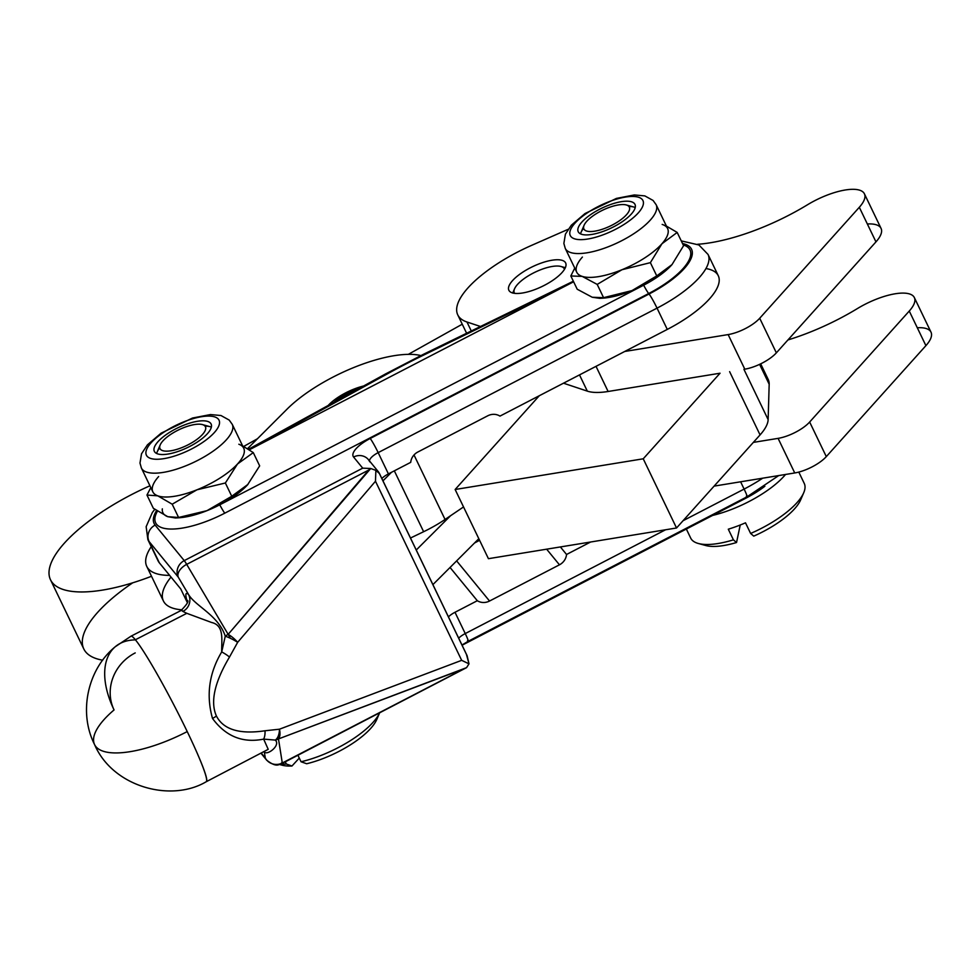 <?xml version="1.0" encoding="UTF-8"?>
<svg xmlns="http://www.w3.org/2000/svg" width="980" height="980" viewBox="0 0 980 980"><rect width="100%" height="100%" fill="white"/><g stroke="black" fill="none" stroke-linecap="round" stroke-linejoin="round"><path stroke-width="1.47" d="M207.221 433.907A31.507 10.988 -25.7 0 0 211.117 424.009A31.507 10.988 -25.7 0 0 197.838 421.229A31.507 10.988 -25.7 0 0 166.661 434.299A31.507 10.988 -25.7 0 0 154.338 451.339A31.507 10.988 -25.7 0 0 177.196 451.743A31.507 10.988 -25.7 0 0 207.221 433.907A31.507 10.988 154.3 0 1 157.388 453.789A31.507 10.988 154.3 0 1 183.566 425.308A31.507 10.988 154.3 0 1 207.221 433.907M205.041 426.129A31.507 10.988 154.3 0 1 211.349 427.17A31.507 10.988 -25.7 0 0 209.867 426.631L202.382 424.585A25.21 8.783 154.3 0 1 186.531 445.582A25.21 8.783 154.3 0 1 160.218 444.871A25.21 8.783 154.3 0 1 194.812 424.512A25.21 8.783 154.3 0 1 202.382 424.585M160.218 444.871L157.155 452.001A31.507 10.988 -25.7 0 0 156.653 453.495A31.507 10.988 154.3 0 1 159.777 447.909M214.081 432.854A40.327 14.063 154.3 0 1 150.283 458.309A40.327 14.063 154.3 0 1 183.799 421.853A40.327 14.063 154.3 0 1 214.081 432.854A40.327 14.063 -25.7 0 0 183.799 421.853A40.327 14.063 -25.7 0 0 150.283 458.309A40.327 14.063 -25.7 0 0 214.081 432.854M226.025 440.167A50.409 17.567 -25.7 0 0 232.248 424.328A50.409 17.567 154.3 0 1 226.025 440.167A50.409 17.567 154.3 0 1 177.968 468.697A50.409 17.567 154.3 0 1 141.402 468.048A50.409 17.567 -25.7 0 0 177.968 468.697A50.409 17.567 -25.7 0 0 226.025 440.167M175.445 517.979L178.495 517.808A50.409 17.567 -25.7 0 0 206.988 510.666L231.746 496.26L225.363 482.993L196.956 489.804A50.409 17.567 -25.7 0 0 237.491 464.005A50.409 17.567 -25.7 0 0 243.714 448.166L232.248 424.328L229.198 420.077L220.966 415.52L210.48 414.565L192.521 418.031L161.137 433.16L147.429 444.846L141.524 453.789L139.981 463.075L141.402 468.048L152.868 491.887A50.409 17.567 -25.7 0 0 157.756 495.831A50.409 17.567 -25.7 0 0 196.956 489.804L172.198 504.21L178.581 517.465L175.445 517.979L167.788 516.693L153.346 508.302L167.788 516.693L178.581 517.465L206.988 510.666A50.409 17.567 -25.7 0 0 219.753 504.823A50.409 17.567 -25.7 0 0 247.536 484.867A50.409 17.567 -25.7 0 0 247.989 484.365L231.746 496.26L206.988 510.666L178.581 517.465L172.198 504.21L196.956 489.804A50.409 17.567 154.3 0 1 157.756 495.831A50.409 17.567 154.3 0 1 158.638 476.55M238.838 444.234A50.409 17.567 154.3 0 1 237.491 464.005A50.409 17.567 154.3 0 1 196.956 489.804L225.363 482.993L237.491 464.005L253.281 452.613L242.611 445.876L253.281 452.613L259.663 465.868L247.536 484.867L259.663 465.868L253.281 452.613L237.491 464.005L225.363 482.993L231.746 496.26L247.536 484.867A50.409 17.567 154.3 0 1 219.753 504.823L643.639 285.204A50.409 17.567 -25.7 0 0 671.876 264.747A50.409 17.567 -25.7 0 0 671.998 264.612L671.876 264.747M150.81 487.611L146.963 495.047L157.756 495.831L172.198 504.21L157.756 495.831L146.963 495.047L153.346 508.302L146.963 495.047L150.81 487.611M631.463 213.885A31.507 10.988 -25.7 0 0 634.991 204.391A31.507 10.988 -25.7 0 0 609.364 204.955A31.507 10.988 -25.7 0 0 578.212 231.709A31.507 10.988 -25.7 0 0 601.426 232.003A31.507 10.988 -25.7 0 0 631.463 213.885A31.507 10.988 154.3 0 1 581.606 234.293A31.507 10.988 154.3 0 1 606.743 205.971A31.507 10.988 154.3 0 1 631.463 213.885M628.927 206.498A31.507 10.988 154.3 0 1 635.236 207.552A31.507 10.988 -25.7 0 0 633.754 207.013L626.269 204.955A25.21 8.783 154.3 0 1 610.418 225.964A25.21 8.783 154.3 0 1 584.105 225.253A25.21 8.783 154.3 0 1 608.813 207.564A25.21 8.783 154.3 0 1 626.269 204.955M584.105 225.253L581.042 232.37A31.507 10.988 -25.7 0 0 580.54 233.865A31.507 10.988 154.3 0 1 583.663 228.291M638.433 212.721A40.327 14.063 154.3 0 1 574.611 238.838A40.327 14.063 154.3 0 1 606.779 202.591A40.327 14.063 154.3 0 1 638.433 212.721A40.327 14.063 -25.7 0 0 606.779 202.591A40.327 14.063 -25.7 0 0 574.611 238.838A40.327 14.063 -25.7 0 0 638.433 212.721M650.475 219.9A50.409 17.567 -25.7 0 0 656.135 204.698A50.409 17.567 154.3 0 1 650.475 219.9A50.409 17.567 154.3 0 1 602.406 248.896A50.409 17.567 154.3 0 1 565.276 248.43A50.409 17.567 -25.7 0 0 602.406 248.896A50.409 17.567 -25.7 0 0 650.475 219.9M662.174 224.42A50.409 17.567 154.3 0 1 661.953 243.751A50.409 17.567 154.3 0 1 621.957 269.733L650.377 262.652L661.953 243.751L677.192 232.444L666.437 226.111L677.192 232.444L683.575 245.698L677.192 232.444L661.953 243.751L650.377 262.652L656.759 275.907L632.002 290.595L656.759 275.907L671.998 264.612L683.575 245.698L671.998 264.612L656.759 275.907L650.377 262.652L621.957 269.733A50.409 17.567 -25.7 0 0 661.953 243.751A50.409 17.567 -25.7 0 0 667.601 228.548L656.135 204.698L653.084 200.459L644.852 195.902L634.366 194.946L616.408 198.413L585.023 213.53L571.316 225.229L565.411 234.171L563.868 243.457L565.276 248.43L576.755 272.269A50.409 17.567 -25.7 0 0 582.181 276.385A50.409 17.567 -25.7 0 0 621.957 269.733L597.2 284.408L603.57 297.675L599.736 298.337L592.226 297.246L577.208 289.223L592.226 297.246L603.57 297.675L632.002 290.595A50.409 17.567 -25.7 0 0 643.639 285.204A50.409 17.567 154.3 0 1 632.002 290.595L603.57 297.675L597.2 284.408L621.957 269.733A50.409 17.567 154.3 0 1 582.181 276.385A50.409 17.567 154.3 0 1 582.402 257.066M599.736 298.337L602.382 298.19A50.409 17.567 -25.7 0 0 632.002 290.595A50.409 17.567 154.3 0 1 600.728 298.251M574.746 268.091L570.826 275.968L582.181 276.385L597.2 284.408L582.181 276.385L570.826 275.968L577.208 289.223L570.826 275.968L574.746 268.091M573.619 281.775L249.288 449.82L573.619 281.775M917.292 327.749A44.112 15.374 154.3 0 1 925.904 345.646L826.299 456.619A25.21 8.783 154.3 0 1 794.743 472.96L714.114 486.117L794.743 472.96L778.096 438.366L753.351 442.397L676.531 527.987L488.432 558.686L676.531 527.987L643.235 458.799L455.137 489.498L488.432 558.686L455.137 489.498L538.669 396.422A63.014 21.964 154.3 0 1 539.306 395.724A63.014 21.964 -25.7 0 0 538.669 396.422L455.137 489.498L643.235 458.799L720.043 373.221L643.235 458.799L676.531 527.987L760.064 434.912L729.622 371.653L760.064 434.912A63.014 21.964 -25.7 0 0 768.136 419.612L743.93 369.325L768.136 419.612L769.178 384.246L759.598 364.352L769.178 384.246A75.619 26.362 -25.7 0 0 768.222 379.505L760.688 363.837M587.314 391.13L563.488 383.192L587.314 391.13A63.014 21.964 -25.7 0 0 608.115 391.486A63.014 21.964 154.3 0 1 587.314 391.13L579.499 374.899L587.314 391.13M720.043 373.221L608.115 391.486L596.024 366.336L608.115 391.486L720.043 373.221M333.837 402.363A27.722 9.665 154.3 0 1 357.945 389.109A27.722 9.665 -25.7 0 0 333.837 402.363M363.605 385.998A31.507 10.988 -25.7 0 0 328.178 405.475A31.507 10.988 154.3 0 1 363.605 385.998M377.802 716.172A56.718 19.772 154.3 0 1 306.679 763.751L301.056 761.766A63.014 21.964 -25.7 0 0 379.566 712.975A63.014 21.964 154.3 0 1 301.056 761.766L306.679 763.751A56.718 19.772 -25.7 0 0 376.773 719.492L379.836 712.362M279.398 764.461L281.897 765.147A56.718 19.772 -25.7 0 0 291.979 766.005L286.356 764.02A63.014 21.964 154.3 0 1 280.77 764.045A63.014 21.964 -25.7 0 0 286.356 764.02L291.979 766.005A56.718 19.772 154.3 0 1 279.704 764.388M299.28 758.067L291.979 766.005L299.28 758.067M285.29 761.815L286.356 764.02L285.29 761.815M301.056 761.766L297.932 755.274L301.056 761.766M194.812 424.512A25.21 8.783 -25.7 0 0 159.703 446.856A25.21 8.783 -25.7 0 0 193.648 441.637A25.21 8.783 -25.7 0 0 194.812 424.512M801.689 496.554A56.718 19.772 154.3 0 1 753.742 536.134L750.619 533.463L753.742 536.134A56.718 19.772 -25.7 0 0 800.66 499.861L803.723 492.744A63.014 21.964 154.3 0 1 750.619 533.463L745.498 522.818A63.014 21.964 154.3 0 1 728.299 529.2L733.42 539.845A63.014 21.964 154.3 0 1 698.311 543.471L705.784 545.529A56.718 19.772 -25.7 0 0 736.543 542.516L733.42 539.845L736.543 542.516A56.718 19.772 154.3 0 1 702.55 544.255M740.231 524.998L736.543 542.516L740.231 524.998M686.343 529.029L690.692 538.081A63.014 21.964 -25.7 0 0 733.42 539.845L728.299 529.2A63.014 21.964 -25.7 0 0 745.498 522.818L750.619 533.463A63.014 21.964 -25.7 0 0 804.249 483.422L798.798 472.078M785.556 474.455A63.014 21.964 154.3 0 1 712.632 515.419A63.014 21.964 -25.7 0 0 785.556 474.455M608.813 207.564A25.21 8.783 -25.7 0 0 585.648 230.655A25.21 8.783 -25.7 0 0 625.35 215.918A25.21 8.783 -25.7 0 0 608.813 207.564M746.086 498.073L712.632 515.419L746.086 498.073A50.409 17.567 -25.7 0 0 764.853 486.252A50.409 17.567 154.3 0 1 746.086 498.073M391.498 472.311L382.96 480.849L391.498 472.311M146.767 566.403A88.212 30.748 154.3 0 1 151.263 546.656A88.212 30.748 -25.7 0 0 169.626 575.383A88.212 30.748 154.3 0 1 146.767 566.403L163.415 600.985A88.212 30.748 -25.7 0 0 182.17 609.83A88.212 30.748 154.3 0 1 171.022 577.073M154.754 509.318L152.317 512.577L146.155 526.701L147.882 539.649A75.619 26.362 -25.7 0 0 149.095 541.536A75.619 26.362 154.3 0 1 147.882 539.649L158.123 560.928A75.619 26.362 -25.7 0 0 159.336 562.814L180.749 588.943L159.336 562.814A75.619 26.362 154.3 0 1 157.4 558.808M420.861 355.569A88.212 30.748 -25.7 0 0 287.042 409.162L247.524 448.681L287.042 409.162A88.212 30.748 154.3 0 1 420.861 355.569M462.254 324.209L408.341 354.356L462.254 324.209M257.458 438.746L243.702 446.439L257.458 438.746M149.928 485.786A119.719 41.736 -25.7 0 0 49 573.165A119.719 41.736 -25.7 0 0 151.52 576.265A119.719 41.736 154.3 0 1 50.507 579.768A119.719 41.736 154.3 0 1 149.928 485.786M867.349 223.979A44.112 15.374 154.3 0 1 875.961 241.876L776.356 352.849A25.21 8.783 154.3 0 1 744.8 369.178L728.152 334.584L624.75 351.465L499.959 416.108A12.605 11.772 140.7 0 0 487.734 415.802A12.605 11.772 -39.3 0 1 499.959 416.108L667.282 329.415L657.041 308.137L378.17 452.625A12.605 4.398 -25.7 0 0 369.509 460.955A12.605 4.398 154.3 0 1 378.17 452.625L388.411 473.904L410.718 462.352A12.605 11.772 -39.3 0 1 417.823 452.025A12.605 11.772 140.7 0 0 410.718 462.352L388.411 473.904A12.605 4.398 -25.7 0 0 381.833 478.51A12.605 4.398 154.3 0 1 388.411 473.904L378.17 452.625A12.605 0.992 -117.4 0 0 370.183 438.489L649.054 294.012A63.014 21.964 -25.7 0 0 682.521 243.518A63.014 21.964 154.3 0 1 649.054 294.012A12.605 0.992 62.6 0 1 657.041 308.137A75.619 26.362 -25.7 0 0 708.038 254.445A75.619 26.362 154.3 0 1 657.041 308.137A12.605 0.992 -117.4 0 0 649.054 294.012L370.183 438.489A25.21 8.783 -25.7 0 0 353.584 457.023A25.21 8.783 154.3 0 1 370.183 438.489A12.605 0.992 62.6 0 1 378.17 452.625L657.041 308.137L667.282 329.415A75.619 26.362 -25.7 0 0 718.279 275.723L708.038 254.445L698.899 244.963L681.259 240.896M478.816 538.706L450.053 567.469L478.816 538.706M432.903 584.619L450.053 567.469L432.903 584.619M450.543 515.75L416.255 550.025L450.543 515.75L445.055 519.461A63.014 21.964 154.3 0 1 423.63 531.711L410.485 538.032L423.63 531.711L394.327 470.841L423.63 531.711A63.014 21.964 -25.7 0 0 445.055 519.461L414.013 454.965L445.055 519.461L463.528 506.942L450.543 515.75M448.436 616.873A12.605 4.398 154.3 0 1 455.002 612.279L477.309 600.716L450.053 567.469L477.309 600.716A12.605 11.772 140.7 0 0 489.535 601.034L456.631 560.891L489.535 601.034A12.605 11.772 -39.3 0 1 477.309 600.716L455.002 612.279A12.605 4.398 -25.7 0 0 448.436 616.873M50.507 579.768L83.802 648.956A119.719 41.736 -25.7 0 0 102.667 660.189A119.719 41.736 154.3 0 1 132.729 582.806M546.644 549.18L559.457 564.811A12.605 11.772 140.7 0 0 566.55 554.484L560.376 546.938L566.55 554.484A12.605 11.772 -39.3 0 1 559.457 564.811L489.535 601.034L559.457 564.811L546.644 549.18M386.39 374.397L249.251 449.796L386.39 374.397A12.605 1.813 -118.8 0 0 385.446 373.993A12.605 1.813 61.2 0 1 386.39 374.397A302.465 105.436 154.3 0 1 423.74 355.042A302.465 105.436 -25.7 0 0 386.39 374.397M378.586 472.029L379.358 473.463L375.879 470.363L375.475 481.241L237.65 642.341A12.605 4.104 -139.5 0 0 228.156 634.366L186.69 564.37A12.605 7.338 149.4 0 0 178.201 577.048L188.589 594.566A94.313 7.448 -117.4 0 0 187.266 601.659A94.313 7.448 62.6 0 1 188.589 594.566L178.201 577.048A12.605 7.338 -30.6 0 1 186.69 564.37L228.156 634.366L370.722 468.501L362.71 468.158L370.722 468.501L368.75 470.045L186.69 564.37A12.605 0.992 -117.4 0 0 184.24 560.621A12.605 11.772 140.7 0 0 178.201 577.048L149.095 541.536L159.336 562.814L149.095 541.536L178.201 577.048A12.605 11.772 -39.3 0 1 184.24 560.621A12.605 0.992 62.6 0 1 186.69 564.37L368.75 470.045L228.156 634.366A12.605 4.104 40.5 0 1 237.65 642.341L375.475 481.241L375.879 470.363L378.586 472.029L368.455 459.669A12.605 11.772 140.7 0 0 353.584 457.023L362.71 468.158L184.24 560.621L155.122 525.109A12.605 11.772 140.7 0 0 149.095 541.536A12.605 11.772 -39.3 0 1 155.122 525.109A63.014 21.964 154.3 0 1 156.579 510.58A63.014 21.964 -25.7 0 0 155.122 525.109L184.24 560.621L362.71 468.158L353.584 457.023A12.605 11.772 -39.3 0 1 368.455 459.669A12.605 11.772 -39.3 0 1 369.864 461.886M567.298 285.058L423.74 355.042L567.298 285.058M671.998 264.612A50.409 17.567 154.3 0 1 643.639 285.204A12.605 0.992 -117.4 0 0 648.674 293.535A61.324 21.376 -25.7 0 0 683.183 244.902A61.324 21.376 154.3 0 1 648.674 293.535L224.788 513.165A61.324 21.376 154.3 0 1 170.214 529.029A61.324 21.376 154.3 0 1 157.449 511.168A61.324 21.376 -25.7 0 0 170.214 529.029A61.324 21.376 -25.7 0 0 224.788 513.165A12.605 0.992 62.6 0 1 219.753 504.823A50.409 17.567 154.3 0 1 206.988 510.666A50.409 17.567 154.3 0 1 176.547 517.881M167.788 516.693A50.409 17.567 154.3 0 1 162.337 508.841M219.753 504.823A12.605 0.992 -117.4 0 0 224.788 513.165L648.674 293.535A12.605 0.992 62.6 0 1 643.639 285.204L219.753 504.823M573.349 281.223L423.336 354.356L423.74 355.042L423.336 354.356L385.446 373.993L248.479 449.293M379.358 473.463L466.443 654.407L469.004 663.852L467.08 655.62L379.138 472.887M375.879 470.363L370.722 468.514M375.475 481.241L461.666 660.336L469.004 663.852L461.666 660.336L375.475 481.241M180.749 588.943L187.18 602.296L180.749 588.943M417.823 452.025L487.734 415.802L417.823 452.025M458.677 638.164A12.605 4.398 154.3 0 1 465.243 633.57L455.002 612.279L465.243 633.57A12.605 4.398 -25.7 0 0 458.677 638.164M268.214 749.333L263.657 739.116C242.82 743.318 225.768 736.433 212.501 718.438C225.768 736.433 242.82 743.318 263.657 739.116A12.605 6.676 -99 0 0 264.992 730.774L279.459 729.206L264.992 730.774C239.622 734.522 223.44 729.61 216.433 716.049A12.605 4.398 154.3 0 1 212.501 718.438C206.008 695.286 209.071 673.101 221.701 651.92C221.456 640.087 224.592 625.424 211.594 622.484L186.825 613.321L211.594 622.484C224.592 625.424 221.456 640.087 221.701 651.92L225.265 636.179A12.605 2.499 26.8 0 1 230.361 638.274A12.605 0.992 -117.4 0 0 228.156 634.366A12.605 7.338 149.4 0 0 225.265 636.179L221.701 651.92A12.605 3.038 31.2 0 1 229.504 657.029A12.605 3.038 -148.8 0 0 221.701 651.92C209.071 673.101 206.008 695.286 212.501 718.438A12.605 4.398 -25.7 0 0 216.433 716.049C210.137 701.974 214.498 682.301 229.504 657.029L237.65 642.341A12.605 2.499 -153.2 0 0 230.361 638.274A12.605 2.499 -153.2 0 0 225.265 636.179C218.479 615.293 195.24 606.044 188.589 594.566A12.605 12.311 -48.4 0 1 182.929 611.398A12.605 12.311 -48.4 0 1 182.893 611.422A12.605 12.311 131.6 0 0 182.929 611.398A81.708 6.456 -117.4 0 0 181.006 610.516A81.708 6.456 62.6 0 1 182.893 611.422L186.825 613.321L135.375 639.756A81.916 6.468 62.6 0 1 187.229 731.582A81.916 6.468 -117.4 0 0 135.375 639.756A81.916 6.468 -117.4 0 0 130.989 636.204A81.916 6.468 62.6 0 1 135.375 639.756L186.825 613.321L182.893 611.422A81.708 6.456 -117.4 0 0 180.969 610.54L181.006 610.516A81.708 6.456 62.6 0 1 182.929 611.398A12.605 12.311 131.6 0 0 188.589 594.566C195.24 606.044 218.479 615.293 225.265 636.179A12.605 7.338 -30.6 0 1 228.156 634.366A12.605 0.992 62.6 0 1 230.361 638.274A12.605 2.499 26.8 0 1 237.65 642.341L229.504 657.029C214.498 682.301 210.137 701.974 216.433 716.049C223.44 729.61 239.622 734.522 264.992 730.774A12.605 6.676 81 0 1 263.657 739.116L268.214 749.333L206.18 781.758C170.704 802.767 112.676 786.793 94.582 744.604A81.916 28.555 -25.7 0 0 95.893 746.638A81.916 28.555 -25.7 0 0 187.229 731.582A81.916 6.468 62.6 0 1 206.351 781.673A81.916 6.468 -117.4 0 0 187.229 731.582A81.916 6.75 62.5 0 1 206.18 781.758A81.916 6.75 -117.5 0 0 187.229 731.582A81.916 28.555 154.3 0 1 95.893 746.638A81.916 28.555 154.3 0 1 94.582 744.604A81.916 28.555 154.3 0 1 114.06 709.937A43.659 40.768 -39.3 0 1 135.215 652.913M260.913 753.142L266.695 760.198A12.605 11.772 -39.3 0 1 265.286 757.993A12.605 12.226 -9 0 0 282.289 762.991A12.605 12.226 171 0 1 265.286 757.993L261.195 752.995L265.286 757.993A12.605 11.772 140.7 0 0 266.695 760.198C278.075 768.969 279.386 763.224 282.24 763.395A12.605 0.992 -117.4 0 0 282.289 762.991L278.479 738.932A12.605 6.247 -110.7 0 0 279.459 729.206A12.605 6.799 86.8 0 1 277.855 736.948A12.605 0.992 62.6 0 1 278.479 738.932L282.289 762.991L464.349 668.666L282.289 762.991A12.605 0.992 62.6 0 1 282.24 763.395L466.566 667.649L278.479 738.932A12.605 12.226 171 0 1 275.27 740.084L263.657 739.116L275.27 740.084A12.605 6.799 -93.2 0 0 277.855 736.948A12.605 6.799 -93.2 0 0 279.459 729.206L461.666 660.336L279.459 729.206A12.605 6.247 69.3 0 1 278.479 738.932L464.349 668.666L466.566 667.649L468.991 663.852M282.24 763.395A12.605 0.992 62.6 0 1 281.566 762.857M778.733 475.57L747.066 496.787A12.605 0.992 -117.4 0 0 744.114 489.081L683.06 520.711L744.114 489.081A12.605 0.992 62.6 0 1 747.066 496.787L468.195 641.275A12.605 0.992 -117.4 0 0 465.243 633.57L665.567 529.776L465.243 633.57A12.605 0.992 62.6 0 1 468.195 641.275A12.605 0.992 62.6 0 1 467.509 640.724M744.114 489.081L740.611 481.793L744.114 489.081A75.619 26.362 -25.7 0 0 762.697 478.179A75.619 26.362 154.3 0 1 744.114 489.081M590.634 542.001L566.55 554.484L590.634 542.001M265.286 757.993L264.331 751.966A94.313 7.448 62.6 0 1 264.024 751.525A94.313 7.448 -117.4 0 0 264.331 751.966L265.286 757.993M135.105 639.891A81.916 46.256 -130.4 0 0 115.273 646.727A81.916 46.256 -130.4 0 0 114.06 709.937A81.916 46.256 49.6 0 1 115.273 646.727A81.916 46.256 49.6 0 1 135.105 639.891M187.29 600.336C189.079 601.059 186.984 604.452 181.006 610.516A81.708 6.456 -117.4 0 0 180.994 610.528L130.989 636.204L115.273 646.727C87.722 669.193 78.106 712.105 94.582 744.604M747.066 496.787A12.605 0.992 62.6 0 1 746.38 496.235M462.07 645.232L712.632 515.419L462.07 645.232M479.588 540.311A315.07 109.821 -25.7 0 0 474.504 543.018A315.07 109.821 154.3 0 1 479.588 540.311M275.27 740.084C281.003 745.192 267.307 755.825 264.331 751.966C267.307 755.825 281.003 745.192 275.27 740.084A12.605 12.226 -9 0 0 278.479 738.932A12.605 0.992 -117.4 0 0 277.855 736.948A12.605 6.799 86.8 0 1 275.27 740.084M794.743 472.96A25.21 8.783 -25.7 0 0 826.299 456.619L809.652 422.025A25.21 8.783 154.3 0 1 778.096 438.366L794.743 472.96M765.111 375.805A75.619 26.362 154.3 0 1 769.178 384.246L768.136 419.612A63.014 21.964 154.3 0 1 760.064 434.912L753.351 442.397L778.096 438.366A25.21 8.783 -25.7 0 0 809.652 422.025L909.256 311.052A44.112 15.374 -25.7 0 0 904.43 293.13A44.112 15.374 -25.7 0 0 857.427 308.553A113.423 39.531 154.3 0 1 787.932 339.95A113.423 39.531 -25.7 0 0 857.427 308.553A44.112 15.374 154.3 0 1 914.352 297.577A44.112 15.374 154.3 0 1 909.256 311.052L925.904 345.646A44.112 15.374 -25.7 0 0 931 332.171L914.352 297.577M809.652 422.025L826.299 456.619L925.904 345.646L909.256 311.052L809.652 422.025M744.8 369.178A25.21 8.783 -25.7 0 0 776.356 352.849L759.708 318.255A25.21 8.783 154.3 0 1 728.152 334.584L744.8 369.178M705.931 268.557A75.619 26.362 154.3 0 1 667.282 329.415L624.75 351.465L728.152 334.584A25.21 8.783 -25.7 0 0 759.708 318.255L859.313 207.282A44.112 15.374 -25.7 0 0 854.486 189.348A44.112 15.374 -25.7 0 0 807.483 204.771A113.423 39.531 154.3 0 1 697.601 244.277A113.423 39.531 -25.7 0 0 807.483 204.771A44.112 15.374 154.3 0 1 864.409 193.807A44.112 15.374 154.3 0 1 859.313 207.282L875.961 241.876A44.112 15.374 -25.7 0 0 881.057 228.401L864.409 193.807M568.082 229.345L531.932 245.221A88.212 30.748 -25.7 0 0 466.958 321.991L480.494 326.499L466.958 321.991A88.212 30.748 154.3 0 1 457.758 314.874A88.212 30.748 154.3 0 1 531.932 245.221L568.082 229.345M562.005 272.575A31.507 10.988 154.3 0 1 512.148 292.812A31.507 10.988 154.3 0 1 537.616 264.441A31.507 10.988 154.3 0 1 562.005 272.575A31.507 10.988 -25.7 0 0 565.644 262.946A31.507 10.988 -25.7 0 0 532.483 266.719A31.507 10.988 -25.7 0 0 508.865 290.276A31.507 10.988 -25.7 0 0 531.969 290.607A31.507 10.988 -25.7 0 0 562.005 272.575M471.282 330.983L466.958 321.991L471.282 330.983M759.708 318.255L776.356 352.849L875.961 241.876L859.313 207.282L759.708 318.255M512.748 292.996A31.507 10.988 154.3 0 1 513.998 290.754M562.814 267.258A31.507 10.988 154.3 0 1 565.35 267.675M552.071 266.487A27.722 9.665 -25.7 0 0 524.361 278.479A27.722 9.665 -25.7 0 0 514.574 293.339A27.722 9.665 154.3 0 1 514.549 288.794A27.722 9.665 154.3 0 1 552.071 266.487A27.722 9.665 154.3 0 1 560.94 266.474A27.722 9.665 154.3 0 1 564.468 269.329A27.722 9.665 -25.7 0 0 552.071 266.487M368.455 459.669L369.668 461.568M468.195 641.275L461.984 645.024M466.615 333.261L457.758 314.874M560.94 266.474L565.423 267.699M514.549 288.794L512.712 293.069"/></g></svg>
